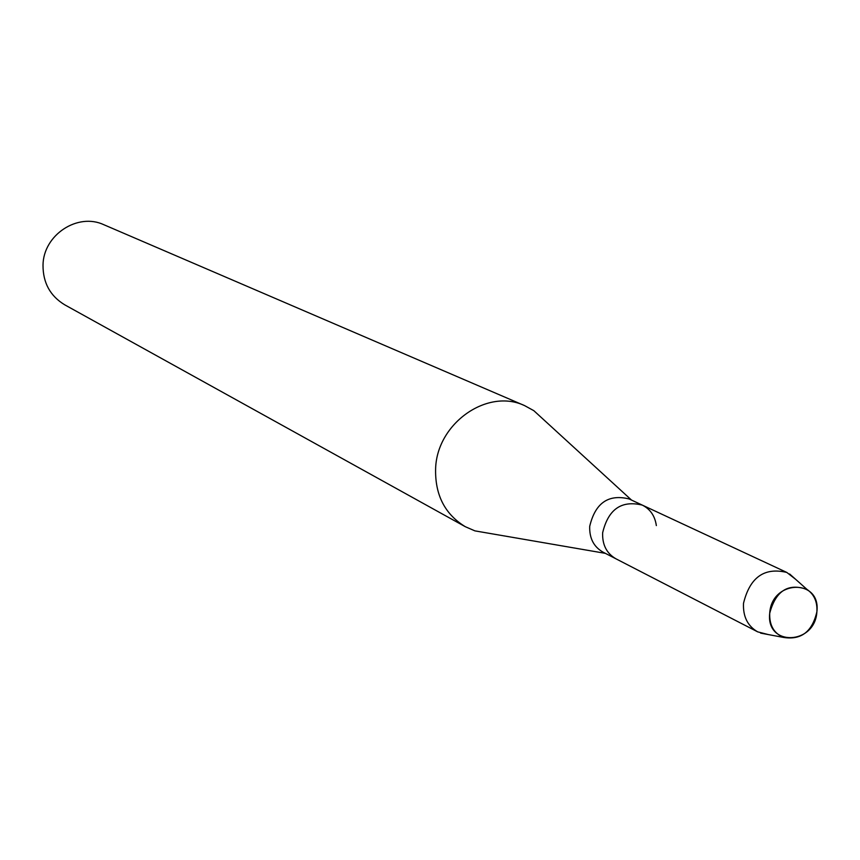 <?xml version="1.0" encoding="UTF-8"?>
<svg xmlns="http://www.w3.org/2000/svg" width="860" height="860" viewBox="0 0 860 860"><rect width="100%" height="100%" fill="white"/><g stroke="black" fill="none" stroke-linecap="round" stroke-linejoin="round"><path stroke-width="1.29" d="M769.711 613.288C765.787 646.957 815.151 645.043 816.892 611.729C821.096 578.253 771.538 579.597 769.711 613.288C769.281 625.22 773.871 633.261 783.471 637.411C801.133 640.27 812.281 631.713 816.892 611.729C817.462 601.85 814.162 594.411 807.003 589.422C788.147 582.865 775.709 590.82 769.711 613.288M656.341 525.589C654.976 515.968 650.289 509.142 642.312 505.11L629.047 498.929C608.364 493.887 595.26 503.014 589.713 526.309C589.293 538.177 593.712 546.777 602.957 552.109L615.964 558.817C606.655 553.442 602.204 544.767 602.645 532.781C602.204 544.767 606.655 553.442 615.964 558.817L757.682 631.853L768.313 634.572M545.466 421.325L533.834 410.682L524.675 405.651C487.652 387.881 437.138 423.077 435.622 468.367C434.891 494.747 444.792 514.183 465.314 526.707L474.903 530.867L490.437 533.544M524.675 405.651L103.963 224.772C77.722 212.302 43.29 234.963 43.011 265.17C42.957 282.789 50.192 296.001 64.715 304.816L465.314 526.707M642.312 505.11C621.468 500.036 608.246 509.26 602.645 532.781C608.246 509.26 621.468 500.036 642.312 505.11L786.814 572.438C764.282 567.062 749.845 577.361 743.502 603.333C742.9 616.545 747.63 626.048 757.682 631.853M795.478 579.178L786.814 572.438M605.375 553.356L474.903 530.867M631.509 500.068L533.834 410.682M783.471 637.411L760.595 633.121M807.003 589.422L789.609 573.964"/></g></svg>
